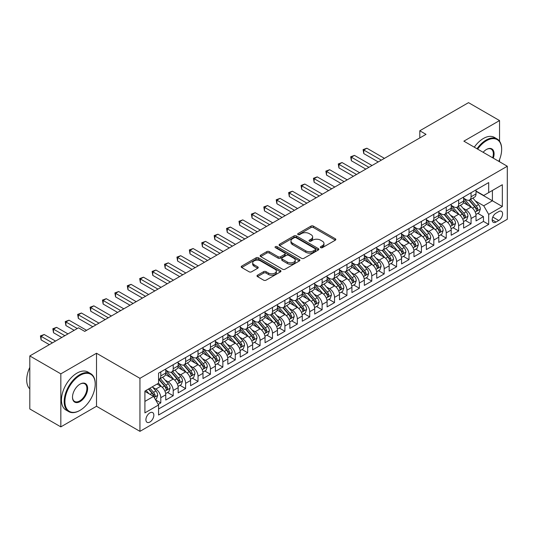 <?xml version="1.0" encoding="UTF-8"?>
<svg xmlns="http://www.w3.org/2000/svg" width="534" height="534" viewBox="0 0 534 534"><rect width="100%" height="100%" fill="white"/><g stroke="black" fill="none" stroke-linecap="round" stroke-linejoin="round"><path stroke-width="0.8" d="M320.68 247.656A1.208 0.694 0 0 0 322.382 247.656L335.325 240.187A1.722 0.995 0 0 0 335.833 239.479A1.722 0.995 0 0 0 335.325 238.778L313.398 226.116A1.722 0.995 0 0 0 310.962 226.116L298.019 233.592A1.208 0.694 0 0 0 297.665 234.086A1.208 0.694 0 0 0 298.019 234.573A1.208 0.694 0 0 0 299.728 234.573L301.403 233.605A5.514 3.184 0 0 1 309.199 233.605L311.028 234.66A5.514 3.184 0 0 1 312.637 236.916A5.514 3.184 0 0 1 311.028 239.165L309.353 240.133A1.208 0.694 0 0 0 308.999 240.62A1.208 0.694 0 0 0 309.353 241.114A1.208 0.694 0 0 0 311.055 241.114L312.73 240.146A5.514 3.184 0 0 1 320.527 240.146L322.356 241.201A5.514 3.184 0 0 1 323.971 243.457A5.514 3.184 0 0 1 322.356 245.707L320.68 246.675A1.208 0.694 0 0 0 320.327 247.162A1.208 0.694 0 0 0 320.68 247.656L320.68 246.675M149.874 422.04A5.614 3.244 120 0 0 153.545 417.087A5.614 3.244 120 0 0 152.684 412.588A5.614 3.244 120 0 0 149.874 412.869A5.614 3.244 120 0 0 146.209 417.815A5.614 3.244 120 0 0 147.064 422.314A5.614 3.244 120 0 0 149.874 422.04M257.488 275.21A1.722 0.995 0 0 0 256.981 275.911A1.722 0.995 0 0 0 257.488 276.612L263.636 280.17A1.722 0.995 0 0 0 266.072 280.17L280.45 271.866A1.722 0.995 0 0 0 280.951 271.165A1.722 0.995 0 0 0 280.45 270.464L258.523 257.802A1.722 0.995 0 0 0 256.086 257.802L241.708 266.099A1.722 0.995 0 0 0 241.208 266.806A1.722 0.995 0 0 0 241.708 267.507L249.144 271.799A1.722 0.995 0 0 0 251.581 271.799L257.728 268.248A1.722 0.995 0 0 0 258.236 267.541A1.722 0.995 0 0 0 257.728 266.84L254.044 264.71A4.606 2.663 0 0 1 252.695 262.828A4.606 2.663 0 0 1 255.539 260.372A4.606 2.663 0 0 1 260.565 260.946L274.997 269.283A4.606 2.663 0 0 1 276.345 271.165A4.606 2.663 0 0 1 273.501 273.622A4.606 2.663 0 0 1 268.482 273.048L266.072 271.659A1.722 0.995 0 0 0 263.636 271.659L257.488 275.21L257.488 276.612M96.507 353.248L60.829 373.853L29.804 355.938L29.804 408.964L60.829 426.873L96.507 406.274L139.948 431.352L139.948 378.326L96.507 353.248L96.507 406.274M499.544 141.203L499.544 120.564L463.866 141.163L507.3 166.241L139.948 378.326M499.544 120.564L468.518 102.648L419.804 130.77L419.804 137.939M29.804 355.938L78.511 327.816L84.719 331.394L426.012 134.354L419.804 130.77M301.523 258.296A1.722 0.995 0 0 0 303.959 258.296L318.337 249.992A1.722 0.995 0 0 0 318.838 249.291A1.722 0.995 0 0 0 318.337 248.59L296.41 235.928A1.722 0.995 0 0 0 293.974 235.928L279.596 244.225A1.722 0.995 0 0 0 279.095 244.932A1.722 0.995 0 0 0 279.596 245.633L301.523 258.296M275.878 247.916A1.208 0.694 0 0 1 277.099 248.09L277.099 246.655L299.394 259.524A1.722 0.995 0 0 1 299.894 260.225A1.722 0.995 0 0 1 299.394 260.932L285.016 269.229A1.722 0.995 0 0 1 282.579 269.229L260.652 256.574L260.652 255.165A1.722 0.995 0 0 0 260.151 255.866A1.722 0.995 0 0 0 260.652 256.574M260.652 255.165L266.806 251.614A1.722 0.995 0 0 1 269.243 251.614L278.134 256.747A1.722 0.995 0 0 0 280.57 256.747L284.649 254.391A1.722 0.995 0 0 0 285.156 253.69A1.722 0.995 0 0 0 284.649 252.982L275.39 247.636A1.208 0.694 0 0 1 275.043 247.149A1.208 0.694 0 0 1 275.784 246.501A1.208 0.694 0 0 1 277.099 246.655M158.224 404.392L160.794 402.903L155.648 399.933M152.717 387.277L155.835 389.079A7.022 4.052 60 0 1 160.794 397.676L165.76 394.806L165.76 400.039L173.21 395.741L167.563 392.483M165.126 380.115L168.243 381.91A7.022 4.052 60 0 1 173.21 390.508L178.169 387.644L178.169 392.877L185.618 388.578L179.971 385.314M177.535 372.946L180.652 374.748A7.022 4.052 60 0 1 185.618 383.345L190.585 380.482L190.585 385.708L198.027 381.409L192.38 378.152M189.95 365.783L193.061 367.579A7.022 4.052 60 0 1 198.027 376.183L202.993 373.313L202.993 378.546L210.436 374.247L204.789 370.983M202.359 358.614L205.477 360.417A7.022 4.052 60 0 1 210.436 369.014L215.402 366.15L215.402 371.377L222.852 367.078L217.204 363.821M214.768 351.452L217.885 353.254A7.022 4.052 60 0 1 222.852 361.852L227.811 358.981L227.811 364.215L235.26 359.916L229.613 356.652M227.177 344.29L230.294 346.085A7.022 4.052 60 0 1 235.26 354.683L240.227 351.819L240.227 357.046L247.669 352.747L242.022 349.49M239.592 337.121L242.703 338.923A7.022 4.052 60 0 1 247.669 347.521L252.635 344.65L252.635 349.883L260.078 345.585L254.431 342.327M252.001 329.959L255.118 331.754A7.022 4.052 60 0 1 260.078 340.352L265.044 337.488L265.044 342.721L272.494 338.423L266.846 335.158M264.41 322.79L267.527 324.592A7.022 4.052 60 0 1 272.494 333.189L277.453 330.326L277.453 335.552L284.902 331.254L279.255 327.996M276.819 315.627L279.936 317.423A7.022 4.052 60 0 1 284.902 326.02L289.869 323.157L289.869 328.39L297.311 324.091L291.664 320.827M289.234 308.458L292.352 310.261A7.022 4.052 60 0 1 297.311 318.858L302.277 315.994L302.277 321.221L309.727 316.922L304.08 313.665M301.643 301.296L304.76 303.092A7.022 4.052 60 0 1 309.727 311.696L314.686 308.826L314.686 314.059L322.135 309.76L316.488 306.496M314.052 294.127L317.169 295.929A7.022 4.052 60 0 1 322.135 304.527L327.095 301.663L327.095 306.89L334.544 302.591L328.897 299.334M326.468 286.965L329.578 288.767A7.022 4.052 60 0 1 334.544 297.365L339.511 294.494L339.511 299.728L346.953 295.429L341.306 292.165M338.876 279.803L341.994 281.598A7.022 4.052 60 0 1 346.953 290.196L351.919 287.332L351.919 292.565L359.369 288.26L353.722 285.002M351.285 272.634L354.402 274.436A7.022 4.052 60 0 1 359.369 283.033L364.328 280.163L364.328 285.396L371.777 281.098L366.13 277.84M363.694 265.471L366.811 267.267A7.022 4.052 60 0 1 371.777 275.864L376.744 273.001L376.744 278.234L384.186 273.935L378.539 270.671M376.11 258.302L379.22 260.105A7.022 4.052 60 0 1 384.186 268.702L389.152 265.839L389.152 271.065L396.595 266.766L390.948 263.509M388.518 251.14L391.636 252.936A7.022 4.052 60 0 1 396.595 261.54L401.561 258.67L401.561 263.903L409.011 259.604L403.364 256.34M400.927 243.971L404.044 245.773A7.022 4.052 60 0 1 409.011 254.371L413.97 251.507L413.97 256.734L421.419 252.435L415.772 249.178M413.336 236.809L416.453 238.611A7.022 4.052 60 0 1 421.419 247.209L426.386 244.338L426.386 249.572L433.828 245.273L428.181 242.009M425.752 229.647L428.862 231.442A7.022 4.052 60 0 1 433.828 240.04L438.794 237.176L438.794 242.403L446.237 238.104L440.59 234.847M438.16 222.478L441.278 224.28A7.022 4.052 60 0 1 446.237 232.877L451.203 230.007L451.203 235.24L458.653 230.942L453.006 227.684M450.569 215.315L453.686 217.111A7.022 4.052 60 0 1 458.653 225.708L463.612 222.845L463.612 228.078L471.061 223.779L471.061 218.546A7.022 4.052 -120 0 0 466.095 209.949L462.978 208.147M465.414 220.515L471.061 223.779M165.76 394.806A7.022 4.052 -120 0 0 160.794 386.209L157.076 384.059M178.169 387.644A7.022 4.052 -120 0 0 173.21 379.047L165.533 374.614M190.585 380.482A7.022 4.052 -120 0 0 185.618 371.878L177.942 367.452M202.993 373.313A7.022 4.052 -120 0 0 198.027 364.715L190.351 360.283M215.402 366.15A7.022 4.052 -120 0 0 210.436 357.553L202.766 353.121M227.811 358.981A7.022 4.052 -120 0 0 222.852 350.384L215.175 345.952M240.227 351.819A7.022 4.052 -120 0 0 235.26 343.222L227.584 338.79M252.635 344.65A7.022 4.052 -120 0 0 247.669 336.053L239.993 331.621M265.044 337.488A7.022 4.052 -120 0 0 260.078 328.891L252.408 324.458M277.453 330.326A7.022 4.052 -120 0 0 272.494 321.722L264.817 317.296M289.869 323.157A7.022 4.052 -120 0 0 284.902 314.559L277.226 310.127M302.277 315.994A7.022 4.052 -120 0 0 297.311 307.397L289.635 302.965M314.686 308.826A7.022 4.052 -120 0 0 309.727 300.228L302.05 295.796M327.095 301.663A7.022 4.052 -120 0 0 322.135 293.066L314.459 288.634M339.511 294.494A7.022 4.052 -120 0 0 334.544 285.897L326.868 281.465M351.919 287.332A7.022 4.052 -120 0 0 346.953 278.735L339.277 274.302M364.328 280.163A7.022 4.052 -120 0 0 359.369 271.566L351.692 267.133M376.744 273.001A7.022 4.052 -120 0 0 371.777 264.403L364.101 259.971M389.152 265.839A7.022 4.052 -120 0 0 384.186 257.234L376.51 252.809M401.561 258.67A7.022 4.052 -120 0 0 396.595 250.072L388.926 245.64M413.97 251.507A7.022 4.052 -120 0 0 409.011 242.91L401.334 238.478M426.386 244.338A7.022 4.052 -120 0 0 421.419 235.741L413.743 231.309M438.794 237.176A7.022 4.052 -120 0 0 433.828 228.579L426.152 224.147M451.203 230.007A7.022 4.052 -120 0 0 446.237 221.41L438.568 216.978M463.612 222.845A7.022 4.052 -120 0 0 458.653 214.247L450.976 209.815M498.736 211.597L496.006 213.173A5.44 3.144 120 0 0 492.455 217.965A5.44 3.144 120 0 0 493.289 222.324A5.44 3.144 120 0 0 496.006 222.057L498.736 220.482A5.44 3.144 120 0 0 502.294 215.683A5.44 3.144 120 0 0 501.459 211.324A5.44 3.144 120 0 0 498.736 211.597M139.948 431.352L507.3 219.26L507.3 166.241M144.908 401.401L153.598 396.388L158.565 404.986L158.565 415.018L488.683 224.42L488.683 214.388L483.717 205.79L475.394 200.984M158.565 404.986L144.908 412.869L144.908 391.082L158.565 383.198L158.565 373.173L488.683 182.575L488.683 192.607L502.334 184.724L502.334 206.511L488.683 214.388M165.76 370.162L168.243 371.591A7.022 4.052 60 0 0 171.754 371.944L176.714 369.074A7.022 4.052 -120 0 0 178.169 365.863L178.169 361.852M178.169 362.993L180.652 364.428A7.022 4.052 60 0 0 184.163 364.775L189.129 361.912A7.022 4.052 -120 0 0 190.585 358.694L190.585 354.683M190.585 355.831L193.061 357.266A7.022 4.052 60 0 0 196.572 357.613L201.538 354.743A7.022 4.052 -120 0 0 202.993 351.532L202.993 347.521M202.993 348.662L205.477 350.097A7.022 4.052 60 0 0 208.988 350.444L213.947 347.581A7.022 4.052 -120 0 0 215.402 344.363L215.402 340.352M215.402 341.5L217.885 342.935A7.022 4.052 60 0 0 221.396 343.282L226.363 340.412A7.022 4.052 -120 0 0 227.811 337.201L227.811 333.189M227.811 334.337L230.294 335.766A7.022 4.052 60 0 0 233.805 336.113L238.771 333.249A7.022 4.052 -120 0 0 240.227 330.039L240.227 326.02M240.227 327.168L242.703 328.604A7.022 4.052 60 0 0 246.214 328.951L251.18 326.087A7.022 4.052 -120 0 0 252.635 322.87L252.635 318.858M252.635 320.006L255.118 321.435A7.022 4.052 60 0 0 258.63 321.788L263.589 318.918A7.022 4.052 -120 0 0 265.044 315.707L265.044 311.696M265.044 312.837L267.527 314.272A7.022 4.052 60 0 0 271.038 314.619L276.005 311.756A7.022 4.052 -120 0 0 277.453 308.539L277.453 304.527M277.453 305.675L279.936 307.11A7.022 4.052 60 0 0 283.447 307.457L288.413 304.587A7.022 4.052 -120 0 0 289.869 301.376L289.869 297.365M289.869 298.506L292.352 299.941A7.022 4.052 60 0 0 295.856 300.288L300.822 297.425A7.022 4.052 -120 0 0 302.277 294.207L302.277 290.196M302.277 291.344L304.76 292.779A7.022 4.052 60 0 0 308.272 293.126L313.231 290.256A7.022 4.052 -120 0 0 314.686 287.045L314.686 283.033M314.686 284.181L317.169 285.61A7.022 4.052 60 0 0 320.68 285.957L325.647 283.093A7.022 4.052 -120 0 0 327.095 279.876L327.095 275.864M327.095 277.012L329.578 278.448A7.022 4.052 60 0 0 333.089 278.795L338.055 275.931A7.022 4.052 -120 0 0 339.511 272.714L339.511 268.702M339.511 269.85L341.994 271.279A7.022 4.052 60 0 0 345.498 271.626L350.464 268.762A7.022 4.052 -120 0 0 351.919 265.552L351.919 261.533M351.919 262.681L354.402 264.116A7.022 4.052 60 0 0 357.913 264.464L362.873 261.6A7.022 4.052 -120 0 0 364.328 258.383L364.328 254.371M364.328 255.519L366.811 256.947A7.022 4.052 60 0 0 370.322 257.301L375.289 254.431A7.022 4.052 -120 0 0 376.744 251.22L376.744 247.209M376.744 248.35L379.22 249.785A7.022 4.052 60 0 0 382.731 250.132L387.697 247.269A7.022 4.052 -120 0 0 389.152 244.051L389.152 240.04M389.152 241.188L391.636 242.623A7.022 4.052 60 0 0 395.147 242.97L400.106 240.1A7.022 4.052 -120 0 0 401.561 236.889L401.561 232.877M401.561 234.019L404.044 235.454A7.022 4.052 60 0 0 407.555 235.801L412.522 232.937A7.022 4.052 -120 0 0 413.97 229.72L413.97 225.708M413.97 226.857L416.453 228.292A7.022 4.052 60 0 0 419.964 228.639L424.93 225.769A7.022 4.052 -120 0 0 426.386 222.558L426.386 218.546M426.386 219.694L428.862 221.123A7.022 4.052 60 0 0 432.373 221.47L437.339 218.606A7.022 4.052 -120 0 0 438.794 215.396L438.794 211.377M438.794 212.525L441.278 213.96A7.022 4.052 60 0 0 444.789 214.308L449.748 211.444A7.022 4.052 -120 0 0 451.203 208.227L451.203 204.215M451.203 205.363L453.686 206.792A7.022 4.052 60 0 0 457.197 207.145L462.164 204.275A7.022 4.052 -120 0 0 463.612 201.064L463.612 197.053M158.565 408.997L483.47 221.41L483.47 216.61L476.028 220.909L476.028 215.683A7.022 4.052 -120 0 0 471.061 207.079L463.385 202.653M463.612 198.194L466.095 199.629A7.022 4.052 -120 0 0 469.606 199.976A7.022 4.052 -120 0 0 471.061 196.766L471.061 192.747M469.606 199.976L474.572 197.113A7.022 4.052 -120 0 0 476.028 193.895L476.028 189.884M160.794 371.878L160.794 375.896A7.022 4.052 60 0 1 159.346 379.107A7.022 4.052 60 0 1 158.565 379.394M159.346 379.107L164.305 376.243A7.022 4.052 -120 0 0 165.76 373.026L165.76 369.014M173.21 364.715L173.21 368.727A7.022 4.052 60 0 1 171.754 371.944M185.618 357.553L185.618 361.565A7.022 4.052 60 0 1 184.163 364.775M198.027 350.384L198.027 354.396A7.022 4.052 60 0 1 196.572 357.613M210.436 343.222L210.436 347.234A7.022 4.052 60 0 1 208.988 350.444M222.852 336.053L222.852 340.065A7.022 4.052 60 0 1 221.396 343.282M235.26 328.891L235.26 332.902A7.022 4.052 60 0 1 233.805 336.113M247.669 321.722L247.669 325.733A7.022 4.052 60 0 1 246.214 328.951M260.078 314.559L260.078 318.571A7.022 4.052 60 0 1 258.63 321.788M272.494 307.39L272.494 311.409A7.022 4.052 60 0 1 271.038 314.619M284.902 300.228L284.902 304.24A7.022 4.052 60 0 1 283.447 307.457M297.311 293.066L297.311 297.078A7.022 4.052 60 0 1 295.856 300.288M309.727 285.897L309.727 289.909A7.022 4.052 60 0 1 308.272 293.126M322.135 278.735L322.135 282.746A7.022 4.052 60 0 1 320.68 285.957M334.544 271.566L334.544 275.577A7.022 4.052 60 0 1 333.089 278.795M346.953 264.403L346.953 268.415A7.022 4.052 60 0 1 345.498 271.626M359.369 257.234L359.369 261.253A7.022 4.052 60 0 1 357.913 264.464M371.777 250.072L371.777 254.084A7.022 4.052 60 0 1 370.322 257.301M384.186 242.91L384.186 246.922A7.022 4.052 60 0 1 382.731 250.132M396.595 235.741L396.595 239.753A7.022 4.052 60 0 1 395.147 242.97M409.011 228.579L409.011 232.59A7.022 4.052 60 0 1 407.555 235.801M421.419 221.41L421.419 225.421A7.022 4.052 60 0 1 419.964 228.639M433.828 214.247L433.828 218.259A7.022 4.052 60 0 1 432.373 221.47M446.237 207.079L446.237 211.09A7.022 4.052 60 0 1 444.789 214.308M458.653 199.916L458.653 203.928A7.022 4.052 60 0 1 457.197 207.145M458.653 225.708L458.653 230.942M446.237 232.877L446.237 238.104M433.828 240.04L433.828 245.273M421.419 247.209L421.419 252.435M409.011 254.371L409.011 259.604M396.595 261.54L396.595 266.766M384.186 268.702L384.186 273.935M371.777 275.864L371.777 281.098M359.369 283.033L359.369 288.26M346.953 290.196L346.953 295.429M334.544 297.365L334.544 302.591M322.135 304.527L322.135 309.76M309.727 311.696L309.727 316.922M297.311 318.858L297.311 324.091M284.902 326.02L284.902 331.254M272.494 333.189L272.494 338.423M260.078 340.352L260.078 345.585M247.669 347.521L247.669 352.747M235.26 354.683L235.26 359.916M222.852 361.852L222.852 367.078M210.436 369.014L210.436 374.247M198.027 376.183L198.027 381.409M185.618 383.345L185.618 388.578M173.21 390.508L173.21 395.741M160.794 397.676L160.794 402.903M153.598 396.388L144.908 391.369M483.717 205.79L492.408 200.777L492.408 190.458L502.334 184.724M476.028 191.319L502.334 206.511M476.028 191.032L483.717 195.471L488.683 192.607M499.544 161.762L499.544 159.559M60.829 373.853L60.829 426.873M477.823 213.353L483.47 216.61M483.47 221.41L488.683 224.42M321.161 247.829L322.356 247.135A5.514 3.184 0 0 0 323.971 244.886L323.971 243.457M312.637 236.916L312.637 238.344A5.514 3.184 0 0 1 311.028 240.6L309.833 241.288M335.325 238.778L335.325 240.187L313.398 227.551A1.722 0.995 0 0 0 310.962 227.551L298.506 234.746M318.311 250.005L296.41 237.363A1.722 0.995 0 0 0 293.974 237.363L279.622 245.647M315.287 249.785A1.208 0.694 0 0 0 315.641 249.291A1.208 0.694 0 0 0 315.287 248.797L296.043 237.69A1.208 0.694 0 0 0 294.334 237.69L292.572 238.705A5.514 3.184 0 0 0 290.957 240.954A5.514 3.184 0 0 0 292.572 243.21L305.728 250.806A5.514 3.184 0 0 0 313.525 250.806L315.287 249.785L315.287 251.22A1.208 0.694 0 0 0 315.641 250.726L315.641 249.291M290.957 240.954L290.957 242.389A5.514 3.184 0 0 0 292.572 244.639L292.572 243.21M315.287 251.22L313.525 252.235A5.514 3.184 0 0 1 305.728 252.235L292.572 244.639M260.679 256.587L266.806 253.043L266.806 251.614M285.156 253.69L285.156 255.118A1.722 0.995 0 0 1 284.649 255.826L280.57 258.182A1.722 0.995 0 0 1 278.134 258.182L269.243 253.043A1.722 0.995 0 0 0 266.806 253.043M277.099 248.09L299.367 260.946M287.365 262.074A4.606 2.663 0 0 0 292.385 262.648A4.606 2.663 0 0 0 295.229 260.192A4.606 2.663 0 0 0 293.88 258.309L288.794 255.372A1.722 0.995 0 0 0 286.358 255.372L282.279 257.728A1.722 0.995 0 0 0 281.772 258.436A1.722 0.995 0 0 0 282.279 259.137L287.365 262.074L287.365 263.509A4.606 2.663 0 0 0 292.385 264.083A4.606 2.663 0 0 0 295.229 261.627L295.229 260.192M281.772 258.436L281.772 259.871A1.722 0.995 0 0 0 282.279 260.572L282.279 259.137M287.365 263.509L282.279 260.572M276.345 271.165L276.345 272.6A4.606 2.663 0 0 1 273.501 275.057A4.606 2.663 0 0 1 268.482 274.476L266.072 273.088A1.722 0.995 0 0 0 263.636 273.088L257.508 276.625M252.695 262.828L252.695 264.263A4.606 2.663 0 0 0 254.044 266.146L254.044 264.71M257.708 268.262L254.044 266.146M280.423 271.879L258.523 259.237A1.722 0.995 0 0 0 256.086 259.237L241.735 267.521M475.921 214.448L479.125 212.599L480.366 209.014A4.652 2.683 -120 0 0 478.557 204.649L472.884 198.081M471.749 207.532L465.027 199.749A13.423 7.75 -120 0 0 463.612 198.274M468.064 205.35L464.3 200.998A11.147 6.435 -120 0 0 463.612 200.243M384.433 158.358L366.871 148.218L363.774 150.007L363.774 153.592L378.232 161.942M468.972 200.23L474.713 206.872A4.652 2.683 60 0 1 476.368 210.076C477.069 211.01 477.563 210.723 477.857 209.215A4.652 2.683 -120 0 0 476.201 206.011L470.527 199.442M469.313 200.123L475.474 207.259A2.37 1.368 60 0 1 476.074 208.18L477.857 209.215M476.368 210.076L476.708 210.623M363.774 153.592L363.087 149.613L381.329 160.147M363.087 149.613L366.871 148.218M498.789 161.328A21.413 12.362 120 0 0 501.653 149.44A21.413 12.362 120 0 0 486.514 140.696A21.413 12.362 120 0 0 477.65 149.119M477.009 148.752A21.941 12.669 -60 0 1 486.14 140.048A21.941 12.669 -60 0 1 497.107 138.967A21.941 12.669 -60 0 1 501.653 149.006A21.941 12.669 -60 0 1 501.653 149.226M483.143 152.29A10.707 6.181 -60 0 1 486.514 149.44L486.514 149.44A10.707 6.181 -60 0 1 493.296 158.151M474.279 147.177A21.941 12.669 -60 0 1 483.41 138.473A21.941 12.669 -60 0 1 494.377 137.385L497.107 138.967M492.642 157.777A10.179 5.874 120 0 0 491.227 149.146A10.179 5.874 120 0 0 486.32 149.547M79.693 410.539L80.067 410.319A21.413 12.362 120 0 0 95.206 384.1A21.413 12.362 120 0 0 80.067 375.355A21.413 12.362 120 0 0 64.928 401.581A21.413 12.362 120 0 0 80.067 410.319L79.693 410.539A21.941 12.669 -60 0 1 68.726 411.621A21.941 12.669 -60 0 1 65.362 394.045A21.941 12.669 -60 0 1 79.693 374.708A21.941 12.669 -60 0 1 90.66 373.626A21.941 12.669 -60 0 1 95.206 383.666A21.941 12.669 -60 0 1 95.206 383.886M80.067 401.581A10.707 6.181 -60 0 1 72.497 397.209A10.707 6.181 -60 0 1 80.067 384.1L80.067 384.1A10.707 6.181 -60 0 1 87.636 388.465A10.707 6.181 -60 0 1 80.067 401.581M72.497 396.989A10.179 5.874 120 0 0 74.606 401.441A10.179 5.874 120 0 0 79.693 400.934A10.179 5.874 120 0 0 86.341 391.963A10.179 5.874 120 0 0 84.786 383.806A10.179 5.874 120 0 0 79.88 384.206M68.726 411.621L65.996 410.045A21.941 12.669 -60 0 1 62.632 392.47A21.941 12.669 -60 0 1 76.963 373.132A21.941 12.669 -60 0 1 87.93 372.044L90.66 373.626M29.804 388.899A21.941 12.669 -60 0 1 29.804 367.405M463.512 221.617L466.716 219.761L467.958 216.183A4.652 2.683 -120 0 0 466.149 211.811L460.475 205.25M459.34 214.701L452.618 206.912A13.423 7.75 -120 0 0 451.203 205.436M455.649 212.519L451.891 208.16A11.147 6.435 -120 0 0 451.203 207.412M372.024 165.52L354.463 155.387L351.359 157.176L351.359 160.761L365.817 169.104M456.563 207.392L462.297 214.034A4.652 2.683 60 0 1 463.959 217.238C464.653 218.172 465.154 217.885 465.448 216.377A4.652 2.683 -120 0 0 463.786 213.173L458.119 206.611M456.904 207.285L463.065 214.421A2.37 1.368 60 0 1 463.659 215.349L465.448 216.377M463.959 217.238L464.293 217.792M351.359 160.761L350.678 156.782L368.921 167.316M350.678 156.782L354.463 155.387M451.096 228.779L454.307 226.93L455.549 223.346A4.652 2.683 -120 0 0 453.733 218.98L448.066 212.412M446.931 221.864L440.203 214.081A13.423 7.75 -120 0 0 438.794 212.605M443.24 219.681L439.482 215.329A11.147 6.435 -120 0 0 438.794 214.575M359.616 172.689L342.054 162.55L338.95 164.338L338.95 167.923L353.408 176.273M444.154 214.561L449.888 221.203A4.652 2.683 60 0 1 451.55 224.407C452.245 225.341 452.745 225.054 453.039 223.546A4.652 2.683 -120 0 0 451.377 220.342L445.71 213.774M444.488 214.454L450.656 221.583A2.37 1.368 60 0 1 451.25 222.511L453.039 223.546M451.55 224.407L451.884 224.954M338.95 167.923L338.269 163.945L356.512 174.478M338.269 163.945L342.054 162.55M438.688 235.948L441.898 234.092L443.14 230.508A4.652 2.683 -120 0 0 441.324 226.142L435.657 219.581M434.516 229.033L427.794 221.243A13.423 7.75 -120 0 0 426.386 219.768M430.831 226.843L427.066 222.491A11.147 6.435 -120 0 0 426.386 221.743M347.2 179.851L329.645 169.712L326.541 171.507L326.541 175.092L340.999 183.436M431.746 221.723L437.479 228.365A4.652 2.683 60 0 1 439.135 231.569C439.836 232.504 440.33 232.217 440.623 230.708A4.652 2.683 -120 0 0 438.968 227.504L433.294 220.942M432.079 221.617L438.24 228.752A2.37 1.368 60 0 1 438.841 229.68L440.623 230.708M439.135 231.569L439.475 232.123M326.541 175.092L325.86 171.114L344.103 181.647M325.86 171.114L329.645 169.712M426.279 243.11L429.483 241.261L430.724 237.677A4.652 2.683 -120 0 0 428.915 233.311L423.242 226.743M422.107 236.195L415.385 228.412A13.423 7.75 -120 0 0 413.97 226.937M418.422 234.012L414.658 229.653A11.147 6.435 -120 0 0 413.97 228.906M334.791 187.02L317.229 176.881L314.132 178.67L314.132 182.254L328.59 190.598M419.33 228.892L425.071 235.527A4.652 2.683 60 0 1 426.726 238.731C427.427 239.673 427.921 239.386 428.215 237.877A4.652 2.683 -120 0 0 426.559 234.673L420.885 228.105M419.671 228.779L425.832 235.915A2.37 1.368 60 0 1 426.432 236.842L428.215 237.877M426.726 238.731L427.066 239.285M314.132 182.254L313.445 178.276L331.687 188.809M313.445 178.276L317.229 176.881M413.87 250.279L417.074 248.423L418.316 244.839A4.652 2.683 -120 0 0 416.507 240.474L410.833 233.912M409.698 243.364L402.97 235.574A13.423 7.75 -120 0 0 401.561 234.099M406.007 241.174L402.249 236.822A11.147 6.435 -120 0 0 401.561 236.075M322.382 194.182L304.821 184.043L301.717 185.839L301.717 189.416L316.175 197.767M406.921 236.055L412.655 242.696A4.652 2.683 60 0 1 414.317 245.9C415.011 246.835 415.512 246.548 415.806 245.039A4.652 2.683 -120 0 0 414.144 241.835L408.477 235.274M407.262 235.948L413.423 243.083A2.37 1.368 60 0 1 414.017 244.011L415.806 245.039M414.317 245.9L414.651 246.454M301.717 189.416L301.036 185.445L319.279 195.978M301.036 185.445L304.821 184.043M401.455 257.441L404.665 255.592L405.907 252.008A4.652 2.683 -120 0 0 404.091 247.642L398.424 241.074M397.289 250.526L390.561 242.743A13.423 7.75 -120 0 0 389.152 241.261M393.598 248.343L389.84 243.985A11.147 6.435 -120 0 0 389.152 243.237M309.974 201.351L292.412 191.212L289.308 193.001L289.308 196.585L303.766 204.929M394.513 243.224L400.246 249.859A4.652 2.683 60 0 1 401.902 253.063C402.603 253.997 403.103 253.717 403.397 252.208A4.652 2.683 -120 0 0 401.735 249.004L396.068 242.436M394.846 243.11L401.014 250.246A2.37 1.368 60 0 1 401.608 251.174L403.397 252.208M401.902 253.063L402.242 253.617M289.308 196.585L288.627 192.607L306.87 203.14M288.627 192.607L292.412 191.212M389.046 264.604L392.256 262.755L393.491 259.17A4.652 2.683 -120 0 0 391.682 254.805L386.015 248.237M384.874 257.688L378.152 249.905A13.423 7.75 -120 0 0 376.744 248.43M381.189 255.506L377.425 251.154A11.147 6.435 -120 0 0 376.744 250.406M297.558 208.514L280.003 198.374L276.899 200.17L276.899 203.748L291.357 212.098M382.104 250.386L387.838 257.028A4.652 2.683 60 0 1 389.493 260.232C390.194 261.166 390.688 260.879 390.981 259.37A4.652 2.683 -120 0 0 389.326 256.166L383.652 249.598M382.437 250.279L388.598 257.415A2.37 1.368 60 0 1 389.199 258.336L390.981 259.37M389.493 260.232L389.833 260.779M276.899 203.748L276.218 199.776L294.461 210.303M276.218 199.776L280.003 198.374M376.637 271.773L379.841 269.917L381.082 266.339A4.652 2.683 -120 0 0 379.274 261.967L373.6 255.406M372.465 264.857L365.743 257.068A13.423 7.75 -120 0 0 364.328 255.592M368.78 262.675L365.016 258.316A11.147 6.435 -120 0 0 364.328 257.568M285.149 215.676L267.587 205.543L264.484 207.332L264.484 210.917L278.942 219.26M369.688 257.548L375.422 264.19A4.652 2.683 60 0 1 377.084 267.394C377.785 268.328 378.279 268.041 378.573 266.533A4.652 2.683 -120 0 0 376.917 263.329L371.243 256.767M370.029 257.441L376.19 264.577A2.37 1.368 60 0 1 376.79 265.505L378.573 266.533M377.084 267.394L377.425 267.948M264.484 210.917L263.803 206.938L282.045 217.471M263.803 206.938L267.587 205.543M364.228 278.935L367.432 277.086L368.674 273.501A4.652 2.683 -120 0 0 366.865 269.136L361.191 262.568M360.056 272.02L353.328 264.237A13.423 7.75 -120 0 0 351.919 262.761M356.365 269.837L352.607 265.485A11.147 6.435 -120 0 0 351.919 264.731M272.74 222.845L255.179 212.706L252.075 214.494L252.075 218.079L266.533 226.429M357.279 264.717L363.013 271.359A4.652 2.683 60 0 1 364.675 274.563C365.369 275.497 365.87 275.21 366.164 273.702A4.652 2.683 -120 0 0 364.502 270.498L358.835 263.929M357.62 264.61L363.781 271.746A2.37 1.368 60 0 1 364.375 272.667L366.164 273.702M364.675 274.563L365.009 275.11M252.075 218.079L251.394 214.101L269.637 224.634M251.394 214.101L255.179 212.706M351.813 286.104L355.023 284.248L356.265 280.67A4.652 2.683 -120 0 0 354.449 276.298L348.782 269.737M347.647 279.189L340.919 271.399A13.423 7.75 -120 0 0 339.511 269.924M343.956 276.999L340.198 272.647A11.147 6.435 -120 0 0 339.511 271.899M260.332 230.007L242.77 219.874L239.666 221.663L239.666 225.248L254.124 233.592M344.871 271.879L350.604 278.521A4.652 2.683 60 0 1 352.26 281.725C352.961 282.66 353.455 282.373 353.755 280.864A4.652 2.683 -120 0 0 352.093 277.66L346.426 271.098M345.204 271.773L351.372 278.908A2.37 1.368 60 0 1 351.966 279.836L353.755 280.864M352.26 281.725L352.6 282.279M239.666 225.248L238.985 221.27L257.228 231.803M238.985 221.27L242.77 219.874M339.404 293.266L342.614 291.417L343.849 287.833A4.652 2.683 -120 0 0 342.04 283.467L336.373 276.899M335.232 286.351L328.51 278.568A13.423 7.75 -120 0 0 327.095 277.093M331.547 284.168L327.783 279.809A11.147 6.435 -120 0 0 327.095 279.062M247.916 237.176L230.361 227.037L227.257 228.826L227.257 232.41L241.715 240.761M332.455 279.048L338.196 285.69A4.652 2.683 60 0 1 339.851 288.894C340.552 289.828 341.046 289.541 341.339 288.033A4.652 2.683 -120 0 0 339.684 284.829L334.01 278.261M332.795 278.935L338.957 286.07A2.37 1.368 60 0 1 339.557 286.998L341.339 288.033M339.851 288.894L340.191 289.441M227.257 232.41L226.57 228.432L244.812 238.965M226.57 228.432L230.361 227.037M326.995 300.435L330.199 298.579L331.44 294.995A4.652 2.683 -120 0 0 329.632 290.629L323.958 284.068M322.823 293.52L316.101 285.73A13.423 7.75 -120 0 0 314.686 284.255M319.138 291.33L315.374 286.978A11.147 6.435 -120 0 0 314.686 286.231M235.507 244.338L217.945 234.199L214.842 235.995L214.842 239.572L229.3 247.923M320.046 286.211L325.78 292.852A4.652 2.683 60 0 1 327.442 296.056C328.143 296.991 328.637 296.704 328.931 295.195A4.652 2.683 -120 0 0 327.275 291.991L321.601 285.43M320.387 286.104L326.548 293.239A2.37 1.368 60 0 1 327.142 294.167L328.931 295.195M327.442 296.056L327.783 296.61M214.842 239.572L214.161 235.601L232.403 246.134M214.161 235.601L217.945 234.199M314.586 307.597L317.79 305.748L319.032 302.164A4.652 2.683 -120 0 0 317.223 297.798L311.549 291.23M310.414 300.682L303.686 292.899A13.423 7.75 -120 0 0 302.277 291.417M306.723 298.499L302.965 294.141A11.147 6.435 -120 0 0 302.277 293.393M223.099 251.507L205.537 241.368L202.433 243.157L202.433 246.741L216.891 255.085M307.637 293.38L313.371 300.015A4.652 2.683 60 0 1 315.033 303.219C315.727 304.16 316.228 303.873 316.522 302.364A4.652 2.683 -120 0 0 314.86 299.16L309.193 292.592M307.971 293.266L314.139 300.402A2.37 1.368 60 0 1 314.733 301.33L316.522 302.364M315.033 303.219L315.367 303.773M202.433 246.741L201.752 242.763L219.995 253.296M201.752 242.763L205.537 241.368M302.171 314.76L305.381 312.911L306.623 309.326A4.652 2.683 -120 0 0 304.807 304.961L299.14 298.399M298.005 307.844L291.277 300.061A13.423 7.75 -120 0 0 289.869 298.586M294.314 305.662L290.556 301.309A11.147 6.435 -120 0 0 289.869 300.562M210.69 258.67L193.128 248.53L190.024 250.326L190.024 253.904L204.482 262.254M295.229 300.542L300.962 307.183A4.652 2.683 60 0 1 302.618 310.387C303.319 311.322 303.813 311.035 304.106 309.526A4.652 2.683 -120 0 0 302.451 306.322L296.784 299.754M295.562 300.435L301.723 307.571A2.37 1.368 60 0 1 302.324 308.498L304.106 309.526M302.618 310.387L302.958 310.935M190.024 253.904L189.343 249.932L207.586 260.458M189.343 249.932L193.128 248.53M289.762 321.929L292.972 320.08L294.207 316.495A4.652 2.683 -120 0 0 292.398 312.123L286.731 305.561M285.59 315.013L278.868 307.23A13.423 7.75 -120 0 0 277.453 305.748M281.905 312.831L278.141 308.472A11.147 6.435 -120 0 0 277.453 307.724M198.274 265.839L180.712 255.699L177.615 257.488L177.615 261.073L192.073 269.416M282.813 307.704L288.554 314.346A4.652 2.683 60 0 1 290.209 317.55C290.91 318.484 291.404 318.197 291.697 316.689A4.652 2.683 -120 0 0 290.042 313.485L284.368 306.923M283.154 307.597L289.315 314.733A2.37 1.368 60 0 1 289.915 315.661L291.697 316.689M290.209 317.55L290.549 318.104M177.615 261.073L176.928 257.094L195.17 267.627M176.928 257.094L180.712 255.699M277.353 329.091L280.557 327.242L281.798 323.657A4.652 2.683 -120 0 0 279.99 319.292L274.316 312.724M273.181 322.176L266.459 314.392A13.423 7.75 -120 0 0 265.044 312.917M269.496 319.993L265.732 315.641A11.147 6.435 -120 0 0 265.044 314.886M185.865 273.001L168.303 262.861L165.2 264.65L165.2 268.235L179.658 276.585M270.404 314.873L276.138 321.515A4.652 2.683 60 0 1 277.8 324.719C278.501 325.653 278.995 325.366 279.289 323.858A4.652 2.683 -120 0 0 277.627 320.654L271.96 314.085M270.745 314.766L276.906 321.902A2.37 1.368 60 0 1 277.5 322.823L279.289 323.858M277.8 324.719L278.141 325.266M165.2 268.235L164.519 264.257L182.762 274.79M164.519 264.257L168.303 262.861M264.944 336.26L268.148 334.404L269.39 330.826A4.652 2.683 -120 0 0 267.574 326.454L261.907 319.893M260.772 329.344L254.044 321.555A13.423 7.75 -120 0 0 252.635 320.08M257.081 327.155L253.323 322.803A11.147 6.435 -120 0 0 252.635 322.055M173.457 280.163L155.895 270.03L152.791 271.819L152.791 275.404L167.249 283.748M257.995 322.035L263.729 328.677A4.652 2.683 60 0 1 265.391 331.881C266.086 332.815 266.586 332.528 266.88 331.02A4.652 2.683 -120 0 0 265.218 327.816L259.551 321.254M258.329 321.929L264.497 329.064A2.37 1.368 60 0 1 265.091 329.992L266.88 331.02M265.391 331.881L265.725 332.435M152.791 275.404L152.11 271.426L170.353 281.959M152.11 271.426L155.895 270.03M252.529 343.422L255.739 341.573L256.981 337.989A4.652 2.683 -120 0 0 255.165 333.623L249.498 327.055M248.363 336.507L241.635 328.724A13.423 7.75 -120 0 0 240.227 327.249M244.672 334.324L240.914 329.965A11.147 6.435 -120 0 0 240.227 329.218M161.041 287.332L143.486 277.193L140.382 278.982L140.382 282.566L154.84 290.917M245.587 329.204L251.32 335.846A4.652 2.683 60 0 1 252.976 339.05C253.677 339.984 254.171 339.697 254.464 338.189A4.652 2.683 -120 0 0 252.809 334.985L247.135 328.417M245.92 329.098L252.081 336.226A2.37 1.368 60 0 1 252.682 337.154L254.464 338.189M252.976 339.05L253.316 339.597M140.382 282.566L139.701 278.588L157.944 289.121M139.701 278.588L143.486 277.193M240.12 350.591L243.324 348.735L244.565 345.151A4.652 2.683 -120 0 0 242.756 340.785L237.083 334.224M235.948 343.676L229.226 335.886A13.423 7.75 -120 0 0 227.811 334.411M232.263 341.486L228.499 337.134A11.147 6.435 -120 0 0 227.811 336.387M148.632 294.494L131.07 284.355L127.973 286.151L127.973 289.735L142.431 298.079M233.171 336.367L238.912 343.008A4.652 2.683 60 0 1 240.567 346.212C241.268 347.147 241.762 346.86 242.056 345.351A4.652 2.683 -120 0 0 240.4 342.147L234.726 335.586M233.512 336.26L239.673 343.395A2.37 1.368 60 0 1 240.273 344.323L242.056 345.351M240.567 346.212L240.907 346.766M127.973 289.735L127.286 285.757L145.528 296.29M127.286 285.757L131.07 284.355M227.711 357.753L230.915 355.904L232.156 352.32A4.652 2.683 -120 0 0 230.348 347.954L224.674 341.386M223.539 350.838L216.817 343.055A13.423 7.75 -120 0 0 215.402 341.58M219.848 348.655L216.09 344.296A11.147 6.435 -120 0 0 215.402 343.549M136.223 301.663L118.661 291.524L115.558 293.313L115.558 296.897L130.016 305.241M220.762 343.536L226.496 350.171A4.652 2.683 60 0 1 228.158 353.374C228.852 354.316 229.353 354.029 229.647 352.52A4.652 2.683 -120 0 0 227.985 349.316L222.318 342.748M221.103 343.422L227.264 350.558A2.37 1.368 60 0 1 227.858 351.485L229.647 352.52M228.158 353.374L228.492 353.929M115.558 296.897L114.877 292.919L133.12 303.452M114.877 292.919L118.661 291.524M215.295 364.922L218.506 363.067L219.748 359.482A4.652 2.683 -120 0 0 217.932 355.117L212.265 348.555M211.13 358.007L204.402 350.217A13.423 7.75 -120 0 0 202.993 348.742M207.439 355.818L203.681 351.465A11.147 6.435 -120 0 0 202.993 350.718M123.815 308.826L106.253 298.686L103.149 300.482L103.149 304.06L117.607 312.41M208.353 350.698L214.087 357.339A4.652 2.683 60 0 1 215.743 360.543C216.444 361.478 216.944 361.191 217.238 359.682A4.652 2.683 -120 0 0 215.576 356.478L209.909 349.917M208.687 350.591L214.855 357.727A2.37 1.368 60 0 1 215.449 358.654L217.238 359.682M215.743 360.543L216.083 361.091M103.149 304.06L102.468 300.088L120.711 310.621M102.468 300.088L106.253 298.686M202.887 372.085L206.097 370.236L207.339 366.651A4.652 2.683 -120 0 0 205.523 362.286L199.856 355.717M198.715 365.169L191.993 357.386A13.423 7.75 -120 0 0 190.585 355.904M195.03 362.986L191.265 358.628A11.147 6.435 -120 0 0 190.585 357.88M111.399 315.994L93.844 305.855L90.74 307.644L90.74 311.229L105.198 319.572M195.945 357.86L201.678 364.502A4.652 2.683 60 0 1 203.334 367.706C204.035 368.64 204.529 368.353 204.822 366.845A4.652 2.683 -120 0 0 203.167 363.647L197.493 357.079M196.278 357.753L202.439 364.889A2.37 1.368 60 0 1 203.04 365.817L204.822 366.845M203.334 367.706L203.674 368.26M90.74 311.229L90.059 307.25L108.302 317.783M90.059 307.25L93.844 305.855M190.478 379.247L193.682 377.398L194.923 373.813A4.652 2.683 -120 0 0 193.114 369.448L187.441 362.88M186.306 372.331L179.584 364.548A13.423 7.75 -120 0 0 178.169 363.073M182.621 370.149L178.857 365.797A11.147 6.435 -120 0 0 178.169 365.049M98.99 323.157L81.428 313.017L78.331 314.813L78.331 318.391L92.789 326.741M183.529 365.029L189.27 371.671A4.652 2.683 60 0 1 190.925 374.875C191.626 375.809 192.12 375.522 192.414 374.014A4.652 2.683 -120 0 0 190.758 370.81L185.084 364.241M183.87 364.922L190.031 372.058A2.37 1.368 60 0 1 190.631 372.979L192.414 374.014M190.925 374.875L191.265 375.422M78.331 318.391L77.644 314.413L95.886 324.946M77.644 314.413L81.428 313.017M178.069 386.416L181.273 384.56L182.515 380.982A4.652 2.683 -120 0 0 180.706 376.61L175.032 370.049M173.897 379.5L167.169 371.711A13.423 7.75 -120 0 0 165.76 370.236M170.206 377.318L166.448 372.959A11.147 6.435 -120 0 0 165.76 372.211M86.581 330.319L69.02 320.186L65.916 321.975L65.916 325.56L74.173 330.319M171.12 372.191L176.854 378.833A4.652 2.683 60 0 1 178.516 382.037C179.21 382.971 179.711 382.684 180.005 381.176A4.652 2.683 -120 0 0 178.343 377.972L172.676 371.41M171.461 372.085L177.622 379.22A2.37 1.368 60 0 1 178.216 380.148L180.005 381.176M178.516 382.037L178.85 382.591M65.916 325.56L65.235 321.581L77.27 328.53M65.235 321.581L69.02 320.186M165.653 393.578L168.864 391.729L170.106 388.145A4.652 2.683 -120 0 0 168.29 383.779L162.623 377.211M161.488 386.663L158.518 383.225M157.797 384.48L157.316 383.919M67.965 333.904L56.611 327.349L53.507 329.138L53.507 332.722L61.757 337.488M158.711 379.36L164.445 386.002A4.652 2.683 60 0 1 166.101 389.206C166.802 390.14 167.302 389.853 167.596 388.345A4.652 2.683 -120 0 0 165.934 385.141L160.267 378.573M159.045 379.253L165.213 386.389A2.37 1.368 60 0 1 165.807 387.31L167.596 388.345M166.101 389.206L166.441 389.753M53.507 332.722L52.826 328.744L64.861 335.699M52.826 328.744L56.611 327.349M155.401 399.505L156.455 398.891L157.69 395.314A4.652 2.683 -120 0 0 155.881 390.941L152.31 386.81M148.979 393.718L146.109 390.394M145.388 391.642L144.908 391.095M55.556 341.072L44.202 334.511L41.098 336.307L41.098 339.891L49.348 344.65M148.465 389.032L152.036 393.164A4.652 2.683 60 0 1 153.692 396.368C154.393 397.303 154.887 397.016 155.18 395.507A4.652 2.683 -120 0 0 153.525 392.303L149.954 388.171M148.752 388.865L152.797 393.551A2.37 1.368 60 0 1 153.398 394.479L155.18 395.507M153.692 396.368L154.032 396.922M41.098 339.891L40.41 335.913L52.452 342.861M40.41 335.913L44.202 334.511M155.835 389.079L160.794 386.209M168.243 381.91L173.21 379.047M180.652 374.748L185.618 371.878M193.061 367.579L198.027 364.715M205.477 360.417L210.436 357.553M217.885 353.254L222.852 350.384M230.294 346.085L235.26 343.222M242.703 338.923L247.669 336.053M255.118 331.754L260.078 328.891M267.527 324.592L272.494 321.722M279.936 317.423L284.902 314.559M292.352 310.261L297.311 307.397M304.76 303.092L309.727 300.228M317.169 295.929L322.135 293.066M329.578 288.767L334.544 285.897M341.994 281.598L346.953 278.735M354.402 274.436L359.369 271.566M366.811 267.267L371.777 264.403M379.22 260.105L384.186 257.234M391.636 252.936L396.595 250.072M404.044 245.773L409.011 242.91M416.453 238.611L421.419 235.741M428.862 231.442L433.828 228.579M441.278 224.28L446.237 221.41M453.686 217.111L458.653 214.247M466.095 209.949L471.061 207.079M471.061 196.766L476.028 193.895M160.794 375.896L165.76 373.026M173.21 368.727L178.169 365.863M185.618 361.565L190.585 358.694M198.027 354.396L202.993 351.532M210.436 347.234L215.402 344.363M222.852 340.065L227.811 337.201M235.26 332.902L240.227 330.039M247.669 325.733L252.635 322.87M260.078 318.571L265.044 315.707M272.494 311.409L277.453 308.539M284.902 304.24L289.869 301.376M297.311 297.078L302.277 294.207M309.727 289.909L314.686 287.045M322.135 282.746L327.095 279.876M334.544 275.577L339.511 272.714M346.953 268.415L351.919 265.552M359.369 261.253L364.328 258.383M371.777 254.084L376.744 251.22M384.186 246.922L389.152 244.051M396.595 239.753L401.561 236.889M409.011 232.59L413.97 229.72M421.419 225.421L426.386 222.558M433.828 218.259L438.794 215.396M446.237 211.09L451.203 208.227M458.653 203.928L463.612 201.064M471.061 218.546L476.028 215.683M492.789 217.044L498.736 220.482M492.161 219.834L496.006 222.057M322.356 247.135L322.356 245.707M309.353 241.114L309.353 240.133M311.028 240.6L311.028 239.165M298.019 234.573L298.019 233.592M310.962 227.551L310.962 226.116M313.398 227.551L313.398 226.116M279.596 245.633L279.596 244.225M293.974 237.363L293.974 235.928M296.41 237.363L296.41 235.928M318.337 249.992L318.337 248.59M305.728 252.235L305.728 250.806M313.525 252.235L313.525 250.806M269.243 253.043L269.243 251.614M278.134 258.182L278.134 256.747M280.57 258.182L280.57 256.747M284.649 255.826L284.649 254.391M299.394 260.932L299.394 259.524M263.636 273.088L263.636 271.659M266.072 273.088L266.072 271.659M268.482 274.476L268.482 273.048M257.728 268.248L257.728 266.84M241.708 267.507L241.708 266.099M256.086 259.237L256.086 257.802M258.523 259.237L258.523 257.802M280.45 271.866L280.45 270.464M475.213 212.065L480.34 209.108M465.027 199.749L465.668 199.382M476.201 206.011L478.557 204.649M472.49 208.153L474.713 206.872M462.798 219.227L467.924 216.27M452.618 206.912L453.253 206.545M463.786 213.173L466.149 211.811M460.081 215.315L462.297 214.034M450.389 226.396L455.515 223.439M440.203 214.081L440.844 213.713M451.377 220.342L453.733 218.98M447.672 222.478L449.888 221.203M437.98 233.558L443.107 230.601M427.794 221.243L428.435 220.876M438.968 227.504L441.324 226.142M435.257 229.647L437.479 228.365M425.571 240.727L430.698 237.763M415.385 228.412L416.026 228.038M426.559 234.673L428.915 233.311M422.848 236.809L425.071 235.527M413.156 247.889L418.282 244.932M402.97 235.574L403.611 235.207M414.144 241.835L416.507 240.474M410.439 243.978L412.655 242.696M400.747 255.058L405.873 252.095M390.561 242.743L391.202 242.369M401.735 249.004L404.091 247.642M398.03 251.14L400.246 249.859M388.338 262.221L393.465 259.264M378.152 249.905L378.793 249.538M389.326 256.166L391.682 254.805M385.615 258.309L387.838 257.028M375.929 269.39L381.056 266.426M365.743 257.068L366.377 256.7M376.917 263.329L379.274 261.967M373.206 265.471L375.422 264.19M363.514 276.552L368.64 273.595M353.328 264.237L353.969 263.869M364.502 270.498L366.865 269.136M360.797 272.64L363.013 271.359M351.105 283.714L356.231 280.757M340.919 271.399L341.56 271.032M352.093 277.66L354.449 276.298M348.388 279.803L350.604 278.521M338.696 290.883L343.823 287.919M328.51 278.568L329.151 278.194M339.684 284.829L342.04 283.467M335.973 286.965L338.196 285.69M326.287 298.045L331.414 295.088M316.101 285.73L316.735 285.363M327.275 291.991L329.632 290.629M323.564 294.134L325.78 292.852M313.872 305.214L318.998 302.251M303.686 292.899L304.327 292.525M314.86 299.16L317.223 297.798M311.155 301.296L313.371 300.015M301.463 312.377L306.589 309.42M291.277 300.061L291.918 299.694M302.451 306.322L304.807 304.961M298.746 308.465L300.962 307.183M289.054 319.546L294.181 316.582M278.868 307.23L279.509 306.856M290.042 313.485L292.398 312.123M286.331 315.627L288.554 314.346M276.645 326.708L281.772 323.751M266.459 314.392L267.093 314.025M277.627 320.654L279.99 319.292M273.922 322.796L276.138 321.515M264.23 333.87L269.356 330.913M254.044 321.555L254.685 321.188M265.218 327.816L267.574 326.454M261.513 329.959L263.729 328.677M251.821 341.039L256.947 338.082M241.635 328.724L242.276 328.357M252.809 334.985L255.165 333.623M249.104 337.121L251.32 335.846M239.412 348.201L244.539 345.244M229.226 335.886L229.867 335.519M240.4 342.147L242.756 340.785M236.689 344.29L238.912 343.008M226.997 355.37L232.123 352.407M216.817 343.055L217.451 342.681M227.985 349.316L230.348 347.954M224.28 351.452L226.496 350.171M214.588 362.533L219.714 359.576M204.402 350.217L205.043 349.85M215.576 356.478L217.932 355.117M211.871 358.621L214.087 357.339M202.179 369.702L207.305 366.738M191.993 357.386L192.634 357.012M203.167 363.647L205.523 362.286M199.456 365.783L201.678 364.502M189.77 376.864L194.897 373.907M179.584 364.548L180.225 364.181M190.758 370.81L193.114 369.448M187.047 372.952L189.27 371.671M177.355 384.033L182.481 381.069M167.169 371.711L167.809 371.344M178.343 377.972L180.706 376.61M174.638 380.115L176.854 378.833M164.946 391.195L170.072 388.238M165.934 385.141L168.29 383.779M162.229 387.277L164.445 386.002M154.186 397.409L157.663 395.4M153.525 392.303L155.881 390.941M150.027 394.326L152.036 393.164M501.653 149.44L501.653 149.006M95.206 384.1L95.206 383.666"/></g></svg>
